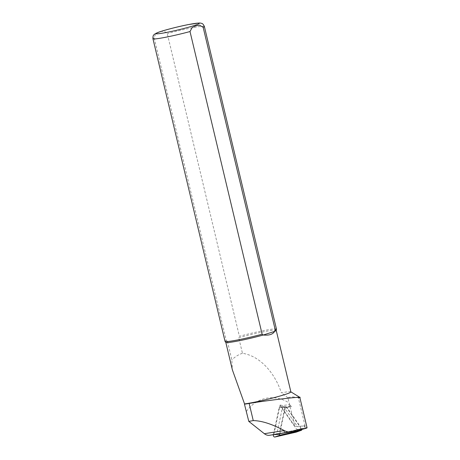 <?xml version="1.0" encoding="UTF-8"?>
<svg xmlns="http://www.w3.org/2000/svg" width="460" height="460" viewBox="0 0 460 460"><rect width="100%" height="100%" fill="white"/><g stroke="black" fill="none" stroke-linecap="round" stroke-linejoin="round"><path stroke-width="0.34" stroke-dasharray="2.3 1.72" d="M286.954 407.416L291.358 406.715L289.794 404.472L289.214 407.203L284.809 407.905A1.69 1.265 -99 0 1 285.781 406.818A1.69 1.265 -99 0 1 286.954 407.416L300.081 426.282L304.629 425.787A1.69 1.265 -99 0 1 304.048 428.524L285.855 432.676A1.69 1.265 -99 0 1 285.792 432.687A1.69 1.265 -99 0 1 284.953 432.452L303.404 428.237A2.116 1.581 81 0 0 304.514 425.701L304.485 425.586M246.399 411.355C256.766 397.037 274.66 393.57 289.265 403.041L294.756 426.063L280.123 405.036L273.918 434.303L276.868 433.809L282.854 405.57L289.794 404.472M280.123 405.036L282.854 405.57L297.545 426.684L300.225 426.489A1.69 1.265 -99 0 1 299.644 429.22L281.451 433.377A1.69 1.265 -99 0 1 281.388 433.389A1.69 1.265 -99 0 1 279.887 431.129L284.809 407.905M279.887 431.129L284.291 430.433L283.808 432.71L284.953 432.452A1.69 1.265 -99 0 1 284.291 430.433M276.868 433.809L283.808 432.71M289.214 407.203A1.69 1.265 -99 0 1 290.185 406.117A1.69 1.265 -99 0 1 291.358 406.715M273.918 434.303L270.043 435.189A10.574 7.918 -99 0 1 269.652 435.263M299.77 397.325L298.367 397.831L304.98 425.626C305.728 427.162 306.285 427.857 306.647 427.725L307.067 427.806M297.545 426.684L294.756 426.063M298.367 397.831C294.699 396.675 291.191 396.647 287.845 397.745L289.26 403.041M276.471 329.124A26.433 1.794 -13.4 0 0 239.384 336.289L167.279 33.62C165.002 31.148 162.524 30.671 159.839 32.177C156.889 32.482 154.986 34.362 154.135 37.829L226.239 340.503A26.433 1.794 -13.4 0 0 225.038 341.377M276.218 330.406A25.909 1.759 -13.4 0 0 276.218 330.349A25.909 1.759 -13.4 0 0 238.734 337.686L239.384 336.289M226.239 340.503L227.412 341.314A25.909 1.759 -13.4 0 0 225.814 342.355A25.909 1.759 -13.4 0 0 225.837 342.407M290.887 391.92A25.909 1.759 -13.4 0 0 290.8 391.822A25.909 1.759 -13.4 0 0 281.347 392.8C275.529 374.722 261.378 356.218 242.454 353.28L238.734 337.686M227.412 341.314L231.84 359.898L232.357 369.811M287.845 397.745L281.347 392.8M242.454 353.28C238.567 354.539 235.031 356.747 231.84 359.898M273.378 434.677L279.099 407.686A1.69 1.265 -99 0 1 280.243 406.588A1.69 1.265 -99 0 1 281.238 407.198L296.706 429.421A1.69 1.265 -99 0 1 296.338 432.084M279.732 433.671L285.349 407.169A0.661 0.494 -99 0 1 286.183 406.979L301.656 429.209A0.661 0.494 -99 0 1 301.766 429.45M306.647 427.725L303.404 428.237M291.582 431.779L270.043 435.189M304.98 425.626L304.514 425.701M204.361 26.45A26.433 1.794 -13.4 0 0 167.279 33.62M154.135 37.829A26.433 1.794 -13.4 0 0 152.933 38.703M285.855 432.676L281.451 433.377M299.644 429.22L304.048 428.524M304.629 425.787L300.225 426.489M296.706 429.421L301.656 429.209M281.238 407.198L286.183 406.979M279.099 407.686L285.349 407.169M285.792 432.687L281.388 433.389M290.185 406.117L285.781 406.818M285.798 406.743L280.243 406.588"/><path stroke-width="0.69" d="M291.013 431.882L269.652 435.263A10.574 7.918 -99 0 1 264.345 433.705L248.791 421.383L244.455 404.173A26.116 1.771 -13.4 0 0 249.165 403.443C270.365 399.826 309.022 395.686 298.367 397.831M299.811 397.348L307.067 427.806C306.728 428.277 301.565 429.605 291.582 431.779L291.105 431.871M291.582 431.779C289.127 432.268 286.678 431.859 284.24 430.554C272.004 424.039 261.677 420.728 253.259 420.607L248.791 421.383M275.264 329.998A26.433 1.794 -13.4 0 0 276.471 329.182A26.433 1.794 -13.4 0 0 276.471 329.124L204.361 26.45C202.636 22.793 201.773 23.644 200.727 23.109L199.048 23L188.422 24.564C177.324 26.737 162.455 30.619 157.441 32.66L155.198 33.724C153.801 35.063 152.846 34.678 152.933 38.703A26.433 1.794 -13.4 0 0 190.014 31.539L192.148 27.548L195.742 25.875L199.559 25.173L203.159 27.324L275.264 329.998L274.62 331.39A25.909 1.759 -13.4 0 0 276.218 330.406L276.471 329.182M152.933 38.703L225.038 341.377A26.433 1.794 -13.4 0 0 225.061 341.429A26.433 1.794 -13.4 0 0 262.125 334.207L190.014 31.539M225.061 341.429L225.837 342.407A25.909 1.759 -13.4 0 0 263.292 335.018L262.125 334.207M225.82 342.384L232.357 369.811L244.553 403.92A25.909 1.759 -13.4 0 0 273.044 397.911A25.909 1.759 -13.4 0 0 290.887 391.92L276.224 330.372M274.62 331.39C272.883 334.368 269.106 335.576 263.292 335.018L274.62 331.39M296.338 432.084A1.69 1.265 -99 0 1 296.234 432.124A1.69 1.265 -99 0 1 296.131 432.159L274.925 437A1.69 1.265 -99 0 1 273.361 434.757L273.378 434.677M301.766 429.45A0.661 0.494 -99 0 1 301.426 430.278L280.22 435.12A0.661 0.494 -99 0 1 279.611 434.24L279.732 433.671M284.24 430.554L264.345 433.705M203.159 27.324A26.433 1.794 -13.4 0 0 204.361 26.45M194.051 25.599A22.206 1.506 -13.4 0 0 181.677 26.001A22.206 1.506 -13.4 0 0 157.28 33.816A22.206 1.506 -13.4 0 0 194.051 25.599M253.259 420.607L249.165 403.443M296.131 432.159L301.426 430.278M274.925 437L280.22 435.12M273.361 434.757L279.611 434.24M290.875 391.862L299.776 397.313M301.472 430.261L296.234 432.124"/></g></svg>
